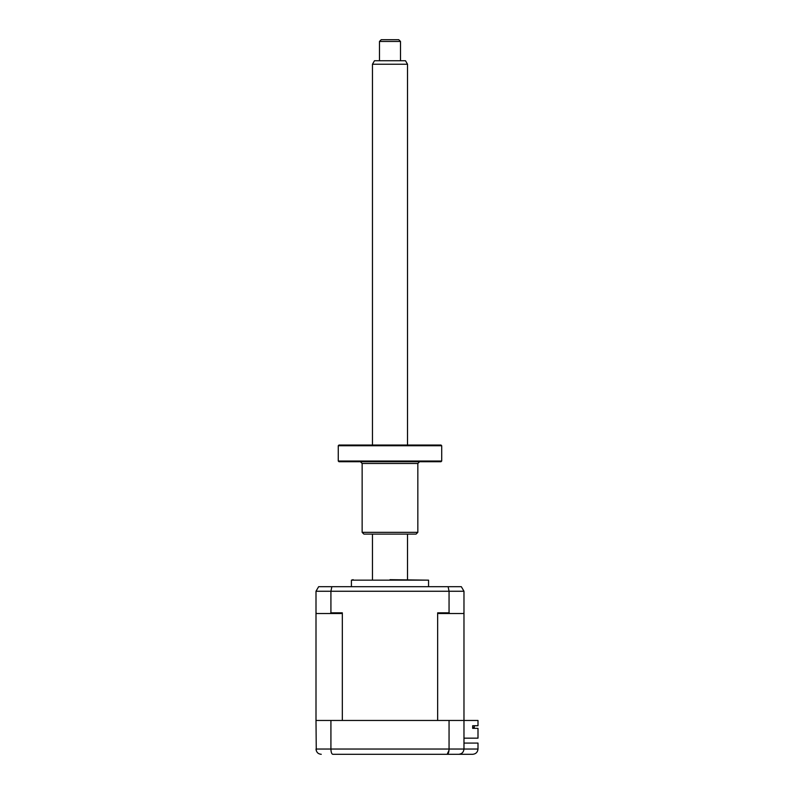 <?xml version="1.0" encoding="UTF-8"?>
<svg xmlns="http://www.w3.org/2000/svg" width="794" height="794" viewBox="0 0 794 794"><rect width="100%" height="100%" fill="white"/><g stroke="black" fill="none" stroke-linecap="round" stroke-linejoin="round"><path stroke-width="1.19" d="M335.634 754.3L332.795 754.3C331.674 754.052 331.048 752.305 330.919 749.04L477.998 749.04C477.66 752.216 475.914 753.963 472.738 754.3L458.714 754.3C461.88 753.963 463.636 752.216 463.974 749.04L463.974 591.252L461.334 586.697L318.642 586.697L316.002 591.252L318.642 586.697M463.974 743.075L477.998 743.075L477.998 749.04C477.66 752.216 475.914 753.963 472.738 754.3M321.262 754.3C318.136 754.052 316.379 752.305 316.002 749.04L330.919 749.04L330.919 720.466L316.002 720.466L316.27 750.707M330.919 720.466L449.057 720.466L449.057 749.04C448.928 752.305 448.302 754.052 447.181 754.3L332.795 754.3M449.057 720.466L477.998 720.466L477.998 725.726L472.658 725.726L472.658 728.356L477.998 728.356L477.998 738.172L463.974 738.172M454.853 754.3L458.714 754.3C461.84 754.052 463.597 752.305 463.974 749.04M458.714 754.3L447.181 754.3L449.007 750.28M346.154 754.3L372.455 754.3M407.521 754.3L433.822 754.3M351.414 586.697L351.414 580.156L428.562 580.156L389.983 579.68M474.316 727.304L472.658 727.304L474.316 727.304L474.316 725.726L474.316 727.304M437.653 612.819L449.057 612.819L449.92 613.524L438.725 613.524L437.653 612.819L437.653 720.466L342.323 720.466L342.323 612.819L341.251 613.524L330.046 613.524L330.919 612.819L342.323 612.819M316.002 720.466L316.002 612.819L316.707 613.524L330.046 613.524M330.919 612.819L330.919 591.252L331.852 586.697M316.002 612.819L316.002 591.252L449.057 591.252L448.124 586.697M461.334 586.697L463.974 591.252L449.057 591.252L449.057 612.819M463.974 612.819L463.269 613.524L449.92 613.524M472.658 727.304L472.658 728.356M379.472 41.457L381.219 39.7L398.757 39.7L400.504 41.457L379.472 41.457L379.472 60.741M372.455 64.245L374.48 60.741L405.496 60.741L407.521 64.245L372.455 64.245L372.455 445.037M338.969 445.037L441.007 445.037L441.702 445.742L338.264 445.742L338.969 445.037M441.702 461.026L441.007 461.731L338.969 461.731L338.264 461.026L441.702 461.026L441.702 445.742M417.833 532.347L416.076 534.104L363.9 534.104L362.143 532.347L417.833 532.347L417.833 463.478L362.143 463.478L360.397 461.731M351.414 580.156L353.171 579.68M428.562 586.697L428.562 580.156M372.455 534.104L372.455 579.68M407.521 64.245L407.521 445.037M407.521 534.104L407.521 579.68M400.504 41.457L400.504 60.741M338.264 461.026L338.264 445.742M417.833 463.478L419.579 461.731M362.143 532.347L362.143 463.478"/></g></svg>
